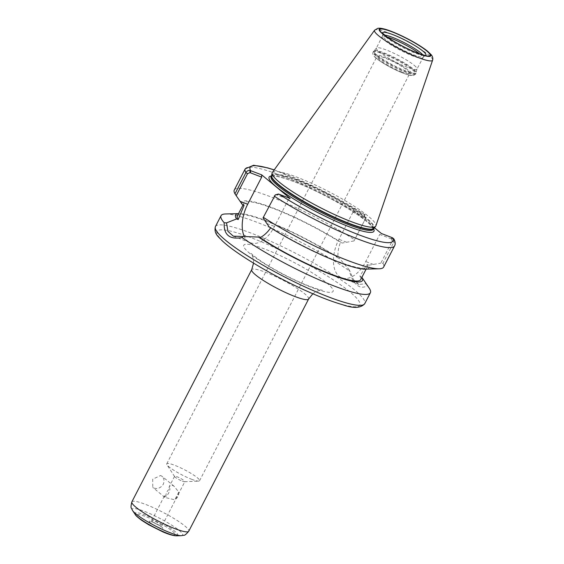 <?xml version="1.0" encoding="UTF-8"?>
<svg xmlns="http://www.w3.org/2000/svg" width="564" height="564" viewBox="0 0 564 564"><rect width="100%" height="100%" fill="white"/><g stroke="black" fill="none" stroke-linecap="round" stroke-linejoin="round"><path stroke-width="0.42" stroke-dasharray="2.82 2.11" d="M191.57 479.259A18.457 2.862 27.3 0 0 198.648 481.12A18.457 2.862 27.3 0 0 199.557 480.754A18.457 2.862 27.3 0 0 191.859 473.908A18.457 2.862 27.3 0 0 174.741 465.307A18.457 2.862 27.3 0 0 166.754 463.819A18.457 2.862 27.3 0 0 166.979 464.778A18.457 2.862 27.3 0 0 191.57 479.259M182.355 481.155A5.802 0.902 27.3 0 0 184.576 481.741A5.802 0.902 27.3 0 0 184.865 481.621A5.802 0.902 27.3 0 0 184.153 480.669A5.802 0.902 27.3 0 0 178.541 477.391A5.802 0.902 27.3 0 0 174.558 476.305A5.802 0.902 27.3 0 0 174.628 476.601A5.802 0.902 27.3 0 0 182.355 481.155M401.787 71.966A18.457 2.862 -152.7 0 1 384.676 63.365A18.457 2.862 -152.7 0 1 376.971 56.527A18.457 2.862 -152.7 0 1 394.687 62.449A18.457 2.862 -152.7 0 1 409.781 73.461A18.457 2.862 -152.7 0 1 401.787 71.966M165.985 496.44A7.24 5.83 -50.3 0 1 169.99 488.685L169.137 487.874L169.313 486.457L172.626 485.378L174.107 486.281L178.774 492.062A7.24 5.83 -50.3 0 1 174.777 499.817L164.871 497.427L164.646 495.791L165.985 496.44C168.192 494.466 169.524 491.879 169.99 488.685M178.774 492.062L174.777 499.817M154.113 488.184L156.545 488.565L159.182 487.987L161.579 486.499L163.32 484.272L164.096 481.628L163.821 478.998L162.601 476.827L160.677 475.48L152.696 479.196L152.802 487.423L154.113 488.184M393.961 239.051L393.862 242.118L382.935 263.282L380.82 263.162L392.191 241.131L391.416 238.91L393.052 238.057M391.416 238.91L379.734 234.42L381.398 233.51M382.935 263.282A84.022 13.042 -152.7 0 1 383.626 267.089M361.905 277.312L359.867 276.036L367.213 264.558L368.863 265.193A71.367 11.076 -152.7 0 1 365.289 269.141M368.863 265.193L380.82 263.162M374.383 227.701L352.923 209.907L364.577 214.454L364.612 216.689L365.38 218.91L354.009 240.941L365.5 218.613C366.248 216.978 365.944 215.596 364.577 214.454L364.034 214.179A80.37 12.478 -152.7 0 0 274.153 169.968M364.612 216.689L352.923 212.205L352.923 209.907M234.293 190.012A84.022 13.042 -152.7 0 1 278.546 199.959A84.022 13.042 -152.7 0 1 354.573 239.778M354.009 240.941L342.137 243.049L340.487 242.414C338.485 247.363 337.646 252.524 337.977 257.896L339.577 258.509A71.367 11.076 -152.7 0 0 239.383 213.615L238.544 213.636A71.367 11.076 -152.7 0 1 239.383 213.615M242.435 204.732A71.367 11.076 -152.7 0 1 273.117 208.003A71.367 11.076 -152.7 0 1 342.137 243.049M365.853 283.706L367.249 285.666C363.646 287.908 360.213 287.703 356.941 285.039C353.579 282.204 351.062 277.481 349.377 270.854L349.433 270.1L353.473 279.631L359 284.475L365.853 283.706L361.461 276.649A71.367 11.076 -152.7 0 1 361.891 277.34M225.494 213.968A84.022 13.042 -152.7 0 1 349.377 270.854M349.433 270.1L339.577 258.509M367.249 285.666A84.022 13.042 -152.7 0 1 369.187 288.133M278.44 194.016L276.811 194.869L288.493 199.36L290.157 198.443M276.811 194.869L274.915 195.214M352.923 212.205L338.936 239.305A29.406 16.8 -69 0 0 341.791 277.862A29.406 16.8 -69 0 0 365.747 261.52L379.734 234.42M237.345 215.956A69.414 10.772 -152.7 0 1 274.647 224.486A69.414 10.772 -152.7 0 1 337.977 257.896M244.085 205.367A69.414 10.772 -152.7 0 1 243.965 203.132A69.414 10.772 -152.7 0 1 340.487 242.414M288.493 199.36L274.506 226.46A29.406 16.8 111 0 1 250.55 242.802A29.406 16.8 111 0 1 244.339 236.584M269.155 226.883L270.621 227.807M414.18 65.304A22.835 3.546 -152.7 0 1 417.029 68.907A22.835 3.546 -152.7 0 1 416.972 69.055A22.835 3.546 -152.7 0 1 401.293 64.761A22.835 3.546 -152.7 0 1 379.191 51.86A22.835 3.546 -152.7 0 1 376.399 48.109A22.835 3.546 -152.7 0 1 376.484 47.982A22.835 3.546 -152.7 0 1 392.495 52.593A22.835 3.546 -152.7 0 1 414.18 65.304M422.767 54.779A23.018 3.574 -152.7 0 1 423.493 56.788A23.018 3.574 -152.7 0 1 423.345 56.908A23.018 3.574 -152.7 0 1 406.856 51.916A23.018 3.574 -152.7 0 1 385.487 39.332A23.018 3.574 -152.7 0 1 382.603 35.884A23.018 3.574 -152.7 0 1 382.618 35.694A23.018 3.574 -152.7 0 1 384.676 35.116M423.345 56.908L425.7 55.42A24.435 3.793 -152.7 0 1 425.7 55.42A24.435 3.793 -152.7 0 1 425.404 55.554A24.435 3.793 -152.7 0 1 407.483 49.787A24.435 3.793 -152.7 0 1 385.515 36.759A24.435 3.793 -152.7 0 1 382.519 33.417A24.435 3.793 -152.7 0 1 382.448 33.1A24.435 3.793 -152.7 0 1 382.448 33.093L382.603 35.884M272.356 172.471A58.261 9.045 -152.7 0 1 312.844 183.864A58.261 9.045 -152.7 0 1 368.659 216.52A58.261 9.045 -152.7 0 1 375.871 225.896M367.213 264.558A69.414 10.772 -152.7 0 1 367.326 266.8A69.414 10.772 -152.7 0 1 270.805 227.518M359.867 276.036A69.414 10.772 -152.7 0 1 360.706 279.631M308.607 299.033A32.014 4.97 27.3 0 0 304.68 293.781A32.014 4.97 27.3 0 0 273.695 275.69A32.014 4.97 27.3 0 0 251.706 269.67M249.908 253.518A50.281 7.804 -152.7 0 1 265.51 249.323A50.281 7.804 -152.7 0 1 326.951 283.121A50.281 7.804 -152.7 0 1 311.349 287.309A50.281 7.804 -152.7 0 1 249.908 253.518M131.863 501.861A32.014 4.97 -152.7 0 1 145.716 504.456A32.014 4.97 -152.7 0 1 184.837 525.972A32.014 4.97 -152.7 0 1 188.757 531.232M226.855 244.656A80.37 12.478 -152.7 0 1 251.798 237.959A80.37 12.478 -152.7 0 1 350.004 291.983A80.37 12.478 -152.7 0 1 325.068 298.68A80.37 12.478 -152.7 0 1 226.855 244.656M132.646 510.653A28.362 4.399 -152.7 0 1 144.518 511.386A28.362 4.399 -152.7 0 1 179.169 530.449A28.362 4.399 -152.7 0 1 181.143 535.68M135.226 514.481A24.153 3.751 -152.7 0 1 145.336 515.108A24.153 3.751 -152.7 0 1 174.847 531.344A24.153 3.751 -152.7 0 1 176.525 535.8M139.604 518.577A21.411 3.321 -152.7 0 1 146.252 516.793A21.411 3.321 -152.7 0 1 172.415 531.182A21.411 3.321 -152.7 0 1 165.774 532.966A21.411 3.321 -152.7 0 1 139.604 518.577M150.165 522.631A7.628 1.184 -152.7 0 1 152.534 521.996A7.628 1.184 -152.7 0 1 161.854 527.121A7.628 1.184 -152.7 0 1 159.485 527.763A7.628 1.184 -152.7 0 1 150.165 522.631M152.393 521.566A5.802 0.902 -152.7 0 1 151.688 520.614A5.802 0.902 -152.7 0 1 154.198 521.087A5.802 0.902 -152.7 0 1 161.283 524.985A5.802 0.902 -152.7 0 1 161.995 525.937A5.802 0.902 -152.7 0 1 158.012 524.844A5.802 0.902 -152.7 0 1 152.393 521.566M392.191 241.131L393.862 242.118A84.022 13.042 -152.7 0 1 394.546 245.925M392.509 237.782L390.845 238.692M271.34 175.989A58.994 9.158 -152.7 0 1 294.648 181.89A58.994 9.158 -152.7 0 1 373.587 228.765M364.041 216.47L364.034 214.179M245.213 168.847A84.022 13.042 -152.7 0 1 289.473 178.795A84.022 13.042 -152.7 0 1 365.5 218.613M215.42 226.573A84.022 13.042 -152.7 0 1 251.784 233.369A84.022 13.042 -152.7 0 1 354.46 289.847A84.022 13.042 -152.7 0 1 364.753 303.651M277.382 195.088L279.039 194.178M373.389 264.46L365.747 261.52M346.578 242.238L338.936 239.305M266.871 223.52L274.506 226.46M412.7 70.112A23.928 3.715 -152.7 0 1 415.633 74.046A23.928 3.715 -152.7 0 1 399.199 69.541A23.928 3.715 -152.7 0 1 376.033 56.026A23.928 3.715 -152.7 0 1 373.107 52.092A23.928 3.715 -152.7 0 1 383.464 54.031A23.928 3.715 -152.7 0 1 412.7 70.112M413.031 69.471A23.928 3.715 -152.7 0 1 415.964 73.398A23.928 3.715 -152.7 0 1 399.531 68.9A23.928 3.715 -152.7 0 1 376.371 55.378A23.928 3.715 -152.7 0 1 373.439 51.451A23.928 3.715 -152.7 0 1 383.795 53.383A23.928 3.715 -152.7 0 1 413.031 69.471M384.084 52.91A23.857 3.701 -152.7 0 1 413.236 68.949A23.857 3.701 -152.7 0 1 416.211 72.721A23.857 3.701 -152.7 0 1 400.207 68.575A23.857 3.701 -152.7 0 1 376.681 54.905A23.857 3.701 -152.7 0 1 373.854 50.859A23.857 3.701 -152.7 0 1 384.084 52.91M419.581 53.756A22.835 3.546 -152.7 0 1 419.969 54.073A22.835 3.546 -152.7 0 1 422.767 57.824A22.835 3.546 -152.7 0 1 407.088 53.531A22.835 3.546 -152.7 0 1 384.986 40.629A22.835 3.546 -152.7 0 1 382.188 36.886A22.835 3.546 -152.7 0 1 387.355 37.125M374.581 30.209A32.663 5.069 -152.7 0 1 388.659 32.952A32.663 5.069 -152.7 0 1 428.569 54.905A32.663 5.069 -152.7 0 1 432.616 60.165M271.573 175.545A57.584 8.939 -152.7 0 1 296.622 179.845A57.584 8.939 -152.7 0 1 366.981 218.55A57.584 8.939 -152.7 0 1 373.819 228.321L373.819 228.314A57.528 8.932 -152.7 0 0 366.776 218.867A57.528 8.932 -152.7 0 0 296.474 180.198A57.528 8.932 -152.7 0 0 271.573 175.545L271.573 175.545M373.319 229.287L371.239 225.854C362.835 215.681 322.03 192.148 294.782 181.975C283.347 177.667 275.81 175.735 272.165 176.158L271.072 176.511A57.528 8.932 -152.7 0 1 295.973 181.164A57.528 8.932 -152.7 0 1 366.276 219.833A57.528 8.932 -152.7 0 1 373.326 229.28M376.724 58.593A21.735 3.377 -152.7 0 1 383.471 56.781A21.735 3.377 -152.7 0 1 410.028 71.395A21.735 3.377 -152.7 0 1 403.281 73.207A21.735 3.377 -152.7 0 1 376.724 58.593M184.576 481.741L198.648 481.12M174.628 476.601L166.979 464.778M199.557 480.754L409.781 73.461M166.754 463.819L376.971 56.527M174.107 486.281L162.037 476.277M164.871 497.427L152.802 487.423M253.553 263.148L253.447 259.694L252.601 256.345L251.015 253.398L256.796 258.192C263.98 263.402 273.371 269.021 284.968 275.063C293.914 279.659 302.135 283.403 309.629 286.293C316.982 288.944 321.198 290.241 322.27 290.178L318.942 290.587L315.727 291.835L312.851 293.752M164.35 496.073L151.688 520.614L150.503 521.446L152.71 522.102C159.668 525.563 162.763 527.326 161.995 527.382L161.995 525.937L184.865 481.621M174.558 476.305L169.313 486.457M364.563 214.447L318.836 188.792L274.21 169.891M359 284.475L341.791 277.862M243.965 203.132L243.021 204.958M233.348 236.189L250.55 242.802M376.484 47.982L373.107 52.092C372.346 53.686 372.945 55.35 374.891 57.084C378.204 60.517 389.075 67.137 399.742 71.79C410 76.062 412.439 75.872 413.475 75.576L415.633 74.046L417.029 68.907M382.618 35.694L376.399 48.109M423.493 56.788L416.972 69.055M382.265 32.86L382.519 33.417M367.326 266.8L366.128 269.12"/><path stroke-width="0.85" d="M374.383 227.701L381.398 233.51L392.509 237.782L393.961 239.051M393.933 239.009C395.371 241.914 395.575 244.219 394.546 245.925L383.626 267.089A84.022 13.042 -152.7 0 1 379.177 268.788A84.022 13.042 -152.7 0 1 263.339 217.323L275.26 194.925L278.44 194.016L290.157 198.443L261.675 174.847L249.965 170.413C248.125 170.321 246.771 171.068 245.904 172.654L234.976 193.819A84.022 13.042 -152.7 0 1 234.293 190.012L245.213 168.847A84.022 13.042 -152.7 0 0 245.904 172.654L247.575 173.642L250 172.647L249.965 170.413M275.26 194.925L263.339 217.323M263.014 217.894L269.155 226.883A71.367 11.076 -152.7 0 0 365.289 269.141L379.177 268.788M361.905 277.312L369.187 288.133A84.022 13.042 -152.7 0 1 370.379 292.744A84.022 13.042 -152.7 0 1 321.127 280.689A84.022 13.042 -152.7 0 1 242.055 237.557L242.943 236.478L233.348 236.182L227.941 231.388L226.524 222.872L236.591 218.938L238.184 219.551L244.085 205.367L242.435 204.732L236.203 195.673L247.575 173.642M234.976 193.819L236.203 195.673M226.524 222.872L224.183 222.745A84.022 13.042 -152.7 0 1 221.046 215.667A84.022 13.042 -152.7 0 1 225.494 213.968L238.544 213.636A71.367 11.076 -152.7 0 0 236.591 218.938M224.183 222.745C223.647 234.885 229.604 239.82 242.055 237.557M250 172.647L261.682 177.138L261.675 174.847M238.184 219.551A69.414 10.772 -152.7 0 1 237.345 215.956L243.021 204.958M244.339 236.584A29.406 16.8 111 0 1 247.695 204.238L261.682 177.138M270.805 227.518C267.963 231.952 264.389 235.343 260.074 237.684L258.474 237.077L242.943 236.478M384.676 35.116A23.018 3.574 -152.7 0 1 392.629 37.414A23.018 3.574 -152.7 0 1 420.758 52.882A23.018 3.574 -152.7 0 1 422.767 54.779M382.448 33.093A24.435 3.793 -152.7 0 1 393.094 34.721A24.435 3.793 -152.7 0 1 422.958 51.148A24.435 3.793 -152.7 0 1 425.707 55.42M432.616 60.165L375.871 225.896A58.261 9.045 -152.7 0 1 375.575 226.404A58.261 9.045 -152.7 0 1 334.713 214.644A58.261 9.045 -152.7 0 1 279.384 182.214A58.261 9.045 -152.7 0 1 272.116 173.007A58.261 9.045 -152.7 0 1 272.356 172.471L374.581 30.209L377.859 28.285L379.755 28.2C382.632 28.411 386.502 29.469 391.374 31.365C399.072 34.369 406.996 38.232 415.16 42.942C420.384 45.987 424.565 48.786 427.702 51.331L431.256 54.779C432.666 56.611 433.124 58.402 432.616 60.165A32.663 5.069 -152.7 0 1 410.465 54.278A32.663 5.069 -152.7 0 1 378.522 35.673A32.663 5.069 -152.7 0 1 374.581 30.209M366.128 269.12L360.706 279.631A69.414 10.772 -152.7 0 1 323.405 271.101A69.414 10.772 -152.7 0 1 260.074 237.684M361.891 277.34A71.367 11.076 -152.7 0 1 330.49 274.344A71.367 11.076 -152.7 0 1 258.474 237.077M253.553 263.148L251.706 269.67A32.014 4.97 27.3 0 0 255.626 274.929A32.014 4.97 27.3 0 0 294.746 296.445A32.014 4.97 27.3 0 0 308.607 299.033L312.851 293.752M308.607 299.033L188.757 531.232A32.014 4.97 -152.7 0 1 166.775 525.211A32.014 4.97 -152.7 0 1 135.783 507.121A32.014 4.97 -152.7 0 1 131.863 501.861L251.706 269.67M176.525 535.8C173.409 535.8 168.819 534.482 162.756 531.831L148.522 524.647L141.853 520.438C137.743 517.399 135.536 515.418 135.226 514.481A24.153 3.751 -152.7 0 0 137.842 517.125A24.153 3.751 -152.7 0 0 158.294 529.399A24.153 3.751 -152.7 0 0 176.525 535.8L181.143 535.68A28.362 4.399 -152.7 0 1 159.732 528.165A28.362 4.399 -152.7 0 1 135.72 513.755A28.362 4.399 -152.7 0 1 132.646 510.653L131.433 508.242C130.756 507.861 130.897 505.739 131.863 501.861M394.546 245.925A84.022 13.042 -152.7 0 1 350.293 235.978A84.022 13.042 -152.7 0 1 274.266 196.159L274.386 195.856M392.509 237.782A80.37 12.478 -152.7 0 1 358.175 234.539A80.37 12.478 -152.7 0 1 279.039 194.178M250.571 172.866L250.564 170.575A80.37 12.478 -152.7 0 1 274.153 169.968M373.587 228.765A58.994 9.158 -152.7 0 1 339.07 222.639A58.994 9.158 -152.7 0 1 276.339 186.811A58.994 9.158 -152.7 0 1 271.34 175.989M370.379 292.744L364.753 303.651A84.022 13.042 -152.7 0 1 307.049 287.851A84.022 13.042 -152.7 0 1 225.713 240.37A84.022 13.042 -152.7 0 1 215.42 226.573L221.046 215.667M240.06 201.306L247.695 204.238M387.355 37.125A22.835 3.546 -152.7 0 1 392.072 38.726A22.835 3.546 -152.7 0 1 419.581 53.756M383.273 34.207A28.313 4.392 -152.7 0 1 392.058 31.852A28.313 4.392 -152.7 0 1 426.652 50.88A28.313 4.392 -152.7 0 1 417.868 53.242A28.313 4.392 -152.7 0 1 383.273 34.207M382.709 33.988A29.053 4.512 -152.7 0 1 391.719 31.57A29.053 4.512 -152.7 0 1 427.216 51.098A29.053 4.512 -152.7 0 1 418.206 53.517A29.053 4.512 -152.7 0 1 382.709 33.988M375.575 226.404L373.326 229.28A57.528 8.932 -152.7 0 1 333.81 218.465A57.528 8.932 -152.7 0 1 278.123 185.958A57.528 8.932 -152.7 0 1 271.072 176.511L271.573 175.538A57.528 8.932 -152.7 0 0 278.623 184.992A57.528 8.932 -152.7 0 0 334.311 217.5A57.528 8.932 -152.7 0 0 373.819 228.314L373.819 228.314A57.584 8.939 -152.7 0 1 333.437 216.696A57.584 8.939 -152.7 0 1 278.757 184.647A57.584 8.939 -152.7 0 1 271.573 175.545L272.116 173.007M181.143 535.68L183.808 535.271C184.513 535.61 186.162 534.263 188.757 531.232M135.226 514.481L132.646 510.653M274.21 169.891L267.681 167.875L253.596 165.245L245.213 168.847M425.404 55.554L420.617 54.109C415.414 52.353 409.337 49.681 402.386 46.086C395.914 42.688 390.605 39.487 386.467 36.491L382.265 32.86M364.753 303.651C360.861 308.205 353.529 308.571 342.764 304.757C332.464 301.839 319.943 297.045 305.187 290.361C272.426 275.592 235.667 253.737 222.012 240.588C219.326 237.381 213.502 234.067 215.42 226.573"/></g></svg>
